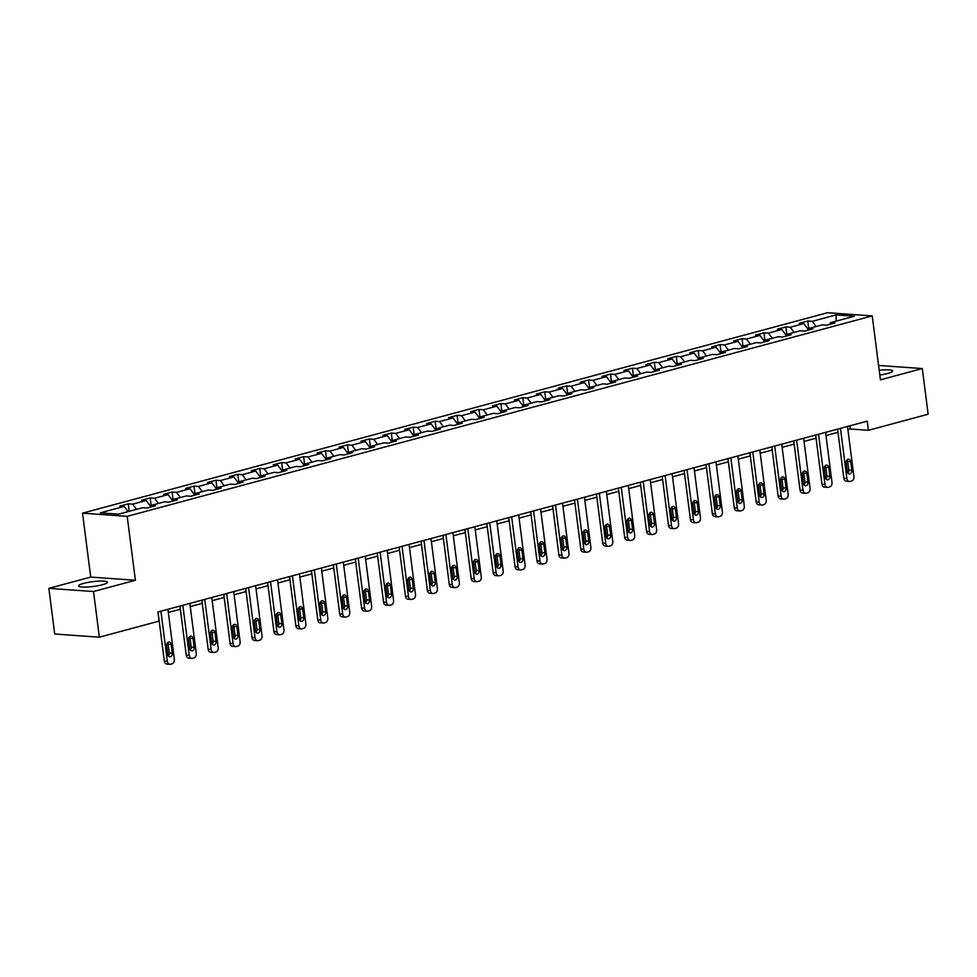 <?xml version="1.0" encoding="UTF-8"?>
<svg xmlns="http://www.w3.org/2000/svg" width="977" height="977" viewBox="0 0 977 977"><rect width="100%" height="100%" fill="white"/><g stroke="black" fill="none" stroke-linecap="round" stroke-linejoin="round"><path stroke-width="1.47" d="M102.377 584.747A14.57 2.406 -7.3 0 0 107.409 582.231A14.57 2.406 -7.3 0 0 98.848 581.12A14.57 2.406 -7.3 0 0 83.546 583.403A14.57 2.406 -7.3 0 0 78.514 585.931A14.57 2.406 -7.3 0 0 87.075 587.03A14.57 2.406 -7.3 0 0 102.377 584.747M879.813 375.046A14.57 2.406 -7.3 0 0 887.604 373.507A14.57 2.406 -7.3 0 0 892.636 370.979A14.57 2.406 -7.3 0 0 879.202 370.283M48.85 588.349L93.511 591.525L135.388 580.265L90.727 577.077L48.85 588.349L54.7 634.012L99.361 637.187L159.08 621.128L157.92 611.993L867.258 421.16L868.431 430.295L928.15 414.224L922.3 368.561L878.579 365.447M90.727 577.077L82.532 513.157L827.568 312.713L872.241 315.901L127.193 516.332L82.532 513.157M836.092 314.899L812.205 321.335L807.796 321.018L799.369 323.289L803.778 323.595L790.283 327.234L785.874 326.916L777.448 329.188L781.856 329.493L768.362 333.12L763.953 332.815L755.526 335.074L759.935 335.392L746.44 339.019L742.032 338.714L733.605 340.973L738.014 341.291L724.519 344.918L720.11 344.6L711.683 346.872L716.092 347.189L702.597 350.816L698.189 350.499L689.762 352.77L694.171 353.088L680.676 356.715L676.267 356.397L667.841 358.669L672.249 358.986L658.754 362.614L654.346 362.296L645.919 364.568L650.328 364.885L636.833 368.512L632.424 368.195L623.998 370.466L628.406 370.772L614.912 374.411L610.503 374.093L602.076 376.365L606.485 376.67L592.99 380.309L588.594 379.992L580.155 382.263L584.564 382.569L571.069 386.196L566.672 385.891L558.233 388.15L562.642 388.467L549.147 392.095L544.751 391.789L536.312 394.049L540.721 394.366L527.226 397.993L522.829 397.688L514.39 399.947L518.799 400.265L505.304 403.892L500.908 403.574L492.469 405.846L496.878 406.163L483.383 409.79L478.986 409.473L470.548 411.744L474.956 412.062L461.462 415.689L457.065 415.372L448.626 417.643L453.035 417.961L439.54 421.588L435.144 421.27L426.705 423.542L431.113 423.859L417.619 427.486L413.222 427.169L404.783 429.44L409.192 429.746L395.709 433.385L391.301 433.067L382.862 435.339L387.271 435.644L373.788 439.271L369.379 438.966L360.94 441.238L365.349 441.543L351.867 445.17L347.458 444.865L339.019 447.124L343.428 447.442L329.945 451.069L325.536 450.763L317.098 453.023L321.506 453.34L308.024 456.967L303.615 456.65L295.176 458.921L299.585 459.239L286.102 462.866L281.694 462.548L273.255 464.82L277.663 465.137L264.181 468.765L259.772 468.447L251.345 470.719L255.742 471.036L242.259 474.663L237.851 474.346L229.424 476.617L233.821 476.935L220.338 480.562L215.929 480.244L207.503 482.516L211.899 482.821L198.416 486.461L194.008 486.143L185.581 488.415L189.978 488.72L176.495 492.359L172.086 492.042L163.66 494.313L168.056 494.618L154.574 498.246L150.165 497.94L141.738 500.2L146.135 500.517L132.652 504.144L128.243 503.839L119.817 506.098L124.213 506.416L100.326 512.84L118.681 514.146L142.569 507.722L146.977 508.04L155.404 505.768L150.995 505.451L164.49 501.824L168.899 502.141L177.325 499.87L172.917 499.552L186.412 495.925L190.82 496.243L199.247 493.971L194.838 493.666L208.333 490.027L212.742 490.344L221.168 488.073L216.76 487.767L230.254 484.14L234.663 484.445L243.09 482.186L238.681 481.869L252.176 478.242L256.572 478.547L265.011 476.287L260.603 475.97L274.097 472.343L278.494 472.648L286.933 470.389L282.524 470.071L296.019 466.444L300.415 466.762L308.854 464.49L304.445 464.173L317.94 460.546L322.337 460.863L330.776 458.592L326.367 458.274L339.862 454.647L344.258 454.964L352.697 452.693L348.288 452.375L361.783 448.748L366.18 449.066L374.618 446.794L370.21 446.477L383.705 442.85L388.101 443.167L396.54 440.896L392.131 440.59L405.626 436.951L410.022 437.269L418.461 434.997L414.053 434.692L427.547 431.052L431.944 431.37L440.383 429.098L435.974 428.793L449.457 425.166L453.865 425.471L462.304 423.212L457.895 422.894L471.378 419.267L475.787 419.573L484.226 417.313L479.817 416.996L493.3 413.369L497.708 413.686L506.147 411.415L501.738 411.097L515.221 407.47L519.63 407.788L528.068 405.516L523.66 405.199L537.142 401.571L541.551 401.889L549.99 399.617L545.581 399.3L559.064 395.673L563.473 395.99L571.911 393.719L567.503 393.401L580.985 389.774L585.394 390.092L593.821 387.82L589.424 387.515L602.907 383.876L607.315 384.193L615.742 381.922L611.346 381.616L624.828 377.977L629.237 378.294L637.663 376.023L633.267 375.718L646.75 372.09L651.158 372.396L659.585 370.136L655.188 369.819L668.671 366.192L673.08 366.497L681.506 364.238L677.11 363.92L690.592 360.293L695.001 360.598L703.428 358.339L699.031 358.022L712.514 354.395L716.923 354.712L725.349 352.441L720.953 352.123L734.435 348.496L738.844 348.813L747.271 346.542L742.874 346.224L756.357 342.597L760.765 342.915L769.192 340.643L764.796 340.326L778.278 336.699L782.687 337.016L791.114 334.745L786.705 334.427L800.2 330.8L804.608 331.118L813.035 328.846L808.626 328.541L822.121 324.901L826.53 325.219L834.956 322.947L830.548 322.642L854.448 316.206L836.092 314.899L836.19 321.115M150.006 507.222L150.995 505.451M132.652 504.144L136.56 509.335M146.135 500.517L150.519 506.318M171.928 501.323L172.917 499.552M154.574 498.246L158.482 503.448M168.056 494.618L172.428 500.432M193.849 495.424L194.838 493.666M176.495 492.359L180.403 497.549M189.978 488.72L194.35 494.533M215.77 489.526L216.76 487.767M198.416 486.461L202.324 491.651M211.899 482.821L216.271 488.634M237.692 483.627L238.681 481.869M220.338 480.562L224.246 485.752M233.821 476.935L238.193 482.736M259.613 477.729L260.603 475.97M242.259 474.663L246.167 479.854M255.742 471.036L260.114 476.837M281.535 471.842L282.524 470.071M264.181 468.765L268.089 473.955M277.663 465.137L282.035 470.938M303.456 465.944L304.445 464.173M286.102 462.866L290.01 468.056M299.585 459.239L303.957 465.04M325.378 460.045L326.367 458.274M308.024 456.967L311.932 462.158M321.506 453.34L325.878 459.141M347.299 454.146L348.288 452.375M329.945 451.069L333.853 456.259M343.428 447.442L347.8 453.243M369.221 448.248L370.21 446.477M351.867 445.17L355.775 450.36M365.349 441.543L369.721 447.344M391.142 442.349L392.131 440.59M373.788 439.271L377.696 444.474M387.271 435.644L391.643 441.457M413.063 436.45L414.053 434.692M395.709 433.385L399.617 438.575M409.192 429.746L413.564 435.559M434.985 430.552L435.974 428.793M417.619 427.486L421.539 432.677M431.113 423.859L435.486 429.66M456.906 424.653L457.895 422.894M439.54 421.588L443.46 426.778M453.035 417.961L457.407 423.762M478.828 418.754L479.817 416.996M461.462 415.689L465.382 420.879M474.956 412.062L479.328 417.863M500.749 412.868L501.738 411.097M483.383 409.79L487.303 414.981M496.878 406.163L501.25 411.964M522.671 406.969L523.66 405.199M505.304 403.892L509.225 409.082M518.799 400.265L523.171 406.066M544.592 401.071L545.581 399.3M527.226 397.993L531.146 403.183M540.721 394.366L545.093 400.167M566.513 395.172L567.503 393.401M549.147 392.095L553.067 397.285M562.642 388.467L567.014 394.268M588.435 389.273L589.424 387.515M571.069 386.196L574.989 391.398M584.564 382.569L588.936 388.382M610.356 383.375L611.346 381.616M592.99 380.309L596.91 385.5M606.485 376.67L610.857 382.483M632.278 377.476L633.267 375.718M614.912 374.411L618.832 379.601M628.406 370.772L632.778 376.585M654.199 371.578L655.188 369.819M636.833 368.512L640.753 373.702M650.328 364.885L654.7 370.686M676.121 365.679L677.11 363.92M658.754 362.614L662.675 367.804M672.249 358.986L676.621 364.787M698.042 359.792L699.031 358.022M680.676 356.715L684.584 361.905M694.171 353.088L698.543 358.889M719.964 353.894L720.953 352.123M702.597 350.816L706.505 356.007M716.092 347.189L720.464 352.99M741.885 347.995L742.874 346.224M724.519 344.918L728.427 350.108M738.014 341.291L742.386 347.091M763.806 342.097L764.796 340.326M746.44 339.019L750.348 344.209M759.935 335.392L764.307 341.193M785.728 336.198L786.705 334.427M768.362 333.12L772.27 338.311M781.856 329.493L786.229 335.294M807.649 330.299L808.626 328.541M790.283 327.234L794.191 332.424M803.778 323.595L808.15 329.408M829.571 324.401L830.548 322.642M812.205 321.335L816.113 326.526M93.511 591.525L99.361 637.187M135.388 580.265L127.193 516.332M872.241 315.901L880.424 379.833L922.3 368.561M847.902 429.66L850.32 429.001L868.431 430.295M168.349 612.469L180.354 609.245M190.271 606.57L202.276 603.346M212.192 600.672L224.197 597.448M234.114 594.785L246.119 591.549M256.035 588.887L268.04 585.65M277.957 582.988L289.961 579.752M299.878 577.089L311.883 573.853M321.799 571.191L333.804 567.967M343.721 565.292L355.713 562.068M365.642 559.394L377.635 556.169M387.551 553.495L399.556 550.271M409.473 547.596L421.478 544.372M431.394 541.71L443.399 538.474M453.316 535.811L465.321 532.575M475.237 529.913L487.242 526.676M497.159 524.014L509.164 520.778M519.08 518.115L531.085 514.879M541.002 512.217L553.006 508.993M562.923 506.318L574.928 503.094M584.844 500.419L596.849 497.195M606.766 494.521L618.771 491.297M628.687 488.622L640.692 485.398M650.609 482.736L662.614 479.499M672.53 476.837L684.535 473.601M694.452 470.938L706.456 467.702M716.373 465.04L728.378 461.803M738.294 459.141L750.299 455.917M760.216 453.243L772.221 450.018M782.137 447.344L794.142 444.12M804.059 441.445L816.064 438.221M825.98 435.547L837.985 432.322M124.213 506.416L128.134 511.606M849.917 425.825L850.32 429.001M807.796 321.018L808.761 328.504M785.874 326.916L786.839 334.403M763.953 332.815L764.918 340.301M742.032 338.714L742.996 346.188M720.11 344.6L721.075 352.086M698.189 350.499L699.153 357.985M676.267 356.397L677.232 363.884M654.346 362.296L655.311 369.782M632.424 368.195L633.389 375.681M610.503 374.093L611.468 381.58M588.594 379.992L589.546 387.478M566.672 385.891L567.625 393.377M544.751 391.789L545.703 399.275M522.829 397.688L523.782 405.162M500.908 403.574L501.86 411.061M478.986 409.473L479.939 416.959M457.065 415.372L458.018 422.858M435.144 421.27L436.096 428.756M413.222 427.169L414.175 434.655M391.301 433.067L392.253 440.554M369.379 438.966L370.332 446.452M347.458 444.865L348.41 452.351M325.536 450.763L326.489 458.237M303.615 456.65L304.568 464.136M281.694 462.548L282.646 470.035M259.772 468.447L260.725 475.933M237.851 474.346L238.803 481.832M215.929 480.244L216.882 487.731M194.008 486.143L194.96 493.629M172.086 492.042L173.051 499.528M150.165 497.94L151.13 505.427M128.243 503.839L129.208 511.325M847.499 426.473L853.91 476.605A3.737 2.846 94.1 0 1 851.578 481.014L850.173 481.392A3.737 2.846 94.1 0 1 849.44 481.466A3.737 2.846 94.1 0 1 846.888 478.498L840.464 428.366M837.582 429.147L843.872 478.278L846.888 478.498M851.81 470.364A2.992 2.272 -85.9 0 1 849.343 473.955A2.992 2.272 -85.9 0 1 847.315 471.573L846.192 462.817A2.992 2.272 -85.9 0 1 848.647 459.227A2.992 2.272 -85.9 0 1 850.686 461.608L851.81 470.364L848.793 470.157A2.992 2.272 -85.9 0 1 847.889 473.088M847.083 459.874A2.992 2.272 -85.9 0 1 847.67 461.388L848.793 470.157M849.44 481.466L846.412 481.246A3.737 2.846 -85.9 0 1 843.872 478.278M825.577 432.371L831.989 482.504A3.737 2.846 94.1 0 1 829.656 486.912L828.252 487.291A3.737 2.846 94.1 0 1 827.519 487.364A3.737 2.846 94.1 0 1 824.967 484.397L818.543 434.264M815.661 435.046L821.95 484.177L824.967 484.397M829.888 476.263A2.992 2.272 -85.9 0 1 827.421 479.854A2.992 2.272 -85.9 0 1 825.394 477.472L824.27 468.704A2.992 2.272 -85.9 0 1 826.725 465.125A2.992 2.272 -85.9 0 1 828.765 467.495L829.888 476.263L826.872 476.055A2.992 2.272 -85.9 0 1 825.968 478.986M825.162 465.773A2.992 2.272 -85.9 0 1 825.748 467.287L826.872 476.055M827.519 487.364L824.49 487.144A3.737 2.846 -85.9 0 1 821.95 484.177M803.656 438.27L810.067 488.402A3.737 2.846 94.1 0 1 807.735 492.811L806.33 493.19A3.737 2.846 94.1 0 1 805.598 493.263A3.737 2.846 94.1 0 1 803.045 490.295L796.621 440.163M793.739 440.945L800.029 490.075L803.045 490.295M807.967 482.162A2.992 2.272 -85.9 0 1 805.5 485.752A2.992 2.272 -85.9 0 1 803.473 483.371L802.349 474.602A2.992 2.272 -85.9 0 1 804.804 471.024A2.992 2.272 -85.9 0 1 806.843 473.393L807.967 482.162L804.95 481.954A2.992 2.272 -85.9 0 1 804.047 484.885M803.241 471.671A2.992 2.272 -85.9 0 1 803.827 473.186L804.95 481.954M805.598 493.263L802.569 493.043A3.737 2.846 -85.9 0 1 800.029 490.075M781.734 444.169L788.158 494.301A3.737 2.846 94.1 0 1 785.813 498.71L784.409 499.088A3.737 2.846 94.1 0 1 783.676 499.162A3.737 2.846 94.1 0 1 781.124 496.182L774.7 446.062M771.818 446.843L778.107 495.974L781.124 496.182M786.045 488.06A2.992 2.272 -85.9 0 1 783.578 491.651A2.992 2.272 -85.9 0 1 781.551 489.269L780.428 480.501A2.992 2.272 -85.9 0 1 782.882 476.923A2.992 2.272 -85.9 0 1 784.922 479.292L786.045 488.06L783.029 487.841A2.992 2.272 -85.9 0 1 782.125 490.784M781.319 477.57A2.992 2.272 -85.9 0 1 781.905 479.084L783.029 487.841M783.676 499.162L780.647 498.942A3.737 2.846 -85.9 0 1 778.107 495.974M759.813 450.067L766.237 500.2A3.737 2.846 94.1 0 1 763.892 504.608L762.487 504.987A3.737 2.846 94.1 0 1 761.755 505.048A3.737 2.846 94.1 0 1 759.202 502.08L752.778 451.96M749.896 452.73L756.186 501.873L759.202 502.08M764.124 493.959A2.992 2.272 -85.9 0 1 761.669 497.549A2.992 2.272 -85.9 0 1 759.63 495.168L758.506 486.399A2.992 2.272 -85.9 0 1 760.961 482.821A2.992 2.272 -85.9 0 1 763 485.19L764.124 493.959L761.107 493.739A2.992 2.272 -85.9 0 1 760.204 496.682M759.398 483.468A2.992 2.272 -85.9 0 1 759.984 484.971L761.107 493.739M761.755 505.048L758.738 504.84A3.737 2.846 -85.9 0 1 756.186 501.873M737.891 455.966L744.315 506.086A3.737 2.846 94.1 0 1 741.97 510.495L740.566 510.873A3.737 2.846 94.1 0 1 739.833 510.947A3.737 2.846 94.1 0 1 737.281 507.979L730.857 457.859M727.975 458.628L734.264 507.771L737.281 507.979M742.202 499.858A2.992 2.272 -85.9 0 1 739.748 503.436A2.992 2.272 -85.9 0 1 737.708 501.067L736.585 492.298A2.992 2.272 -85.9 0 1 739.039 488.72A2.992 2.272 -85.9 0 1 741.079 491.089L742.202 499.858L739.186 499.638A2.992 2.272 -85.9 0 1 738.282 502.581M737.476 489.355A2.992 2.272 -85.9 0 1 738.062 490.869L739.186 499.638M739.833 510.947L736.817 510.739A3.737 2.846 -85.9 0 1 734.264 507.771M715.97 461.865L722.394 511.985A3.737 2.846 94.1 0 1 720.049 516.393L718.645 516.772A3.737 2.846 94.1 0 1 717.912 516.845A3.737 2.846 94.1 0 1 715.359 513.878L708.936 463.757M706.053 464.527L712.343 513.658L715.359 513.878M720.281 505.756A2.992 2.272 -85.9 0 1 717.826 509.335A2.992 2.272 -85.9 0 1 715.787 506.965L714.663 498.197A2.992 2.272 -85.9 0 1 717.118 494.606A2.992 2.272 -85.9 0 1 719.157 496.988L720.281 505.756L717.265 505.536A2.992 2.272 -85.9 0 1 716.361 508.48M715.555 495.254A2.992 2.272 -85.9 0 1 716.141 496.768L717.265 505.536M717.912 516.845L714.895 516.638A3.737 2.846 -85.9 0 1 712.343 513.658M694.049 467.763L700.472 517.883A3.737 2.846 94.1 0 1 698.128 522.292L696.723 522.671A3.737 2.846 94.1 0 1 695.99 522.744A3.737 2.846 94.1 0 1 693.438 519.776L687.014 469.644M684.132 470.425L690.421 519.556L693.438 519.776M698.36 511.655A2.992 2.272 -85.9 0 1 695.905 515.233A2.992 2.272 -85.9 0 1 693.865 512.864L692.742 504.095A2.992 2.272 -85.9 0 1 695.197 500.505A2.992 2.272 -85.9 0 1 697.236 502.886L698.36 511.655L695.343 511.435A2.992 2.272 -85.9 0 1 694.439 514.378M693.633 501.152A2.992 2.272 -85.9 0 1 694.22 502.666L695.343 511.435M695.99 522.744L692.974 522.524A3.737 2.846 -85.9 0 1 690.421 519.556M672.127 473.662L678.551 523.782A3.737 2.846 94.1 0 1 676.206 528.191L674.802 528.569A3.737 2.846 94.1 0 1 674.069 528.642A3.737 2.846 94.1 0 1 671.517 525.675L665.105 475.543M662.211 476.324L668.5 525.455L671.517 525.675M676.438 517.554A2.992 2.272 -85.9 0 1 673.983 521.132A2.992 2.272 -85.9 0 1 671.944 518.763L670.82 509.994A2.992 2.272 -85.9 0 1 673.275 506.404A2.992 2.272 -85.9 0 1 675.315 508.785L676.438 517.554L673.422 517.334A2.992 2.272 -85.9 0 1 672.518 520.277M671.712 507.051A2.992 2.272 -85.9 0 1 672.298 508.565L673.422 517.334M674.069 528.642L671.052 528.423A3.737 2.846 -85.9 0 1 668.5 525.455M650.206 479.548L656.629 529.681A3.737 2.846 94.1 0 1 654.285 534.089L652.88 534.468A3.737 2.846 94.1 0 1 652.147 534.541A3.737 2.846 94.1 0 1 649.595 531.573L643.184 481.441M640.289 482.223L646.579 531.354L649.595 531.573M654.517 523.44A2.992 2.272 -85.9 0 1 652.062 527.03A2.992 2.272 -85.9 0 1 650.023 524.661L648.899 515.893A2.992 2.272 -85.9 0 1 651.354 512.302A2.992 2.272 -85.9 0 1 653.393 514.684L654.517 523.44L651.5 523.232A2.992 2.272 -85.9 0 1 650.597 526.163M649.803 512.949A2.992 2.272 -85.9 0 1 650.377 514.464L651.5 523.232M652.147 534.541L649.131 534.321A3.737 2.846 -85.9 0 1 646.579 531.354M628.284 485.447L634.708 535.579A3.737 2.846 94.1 0 1 632.363 539.988L630.959 540.366A3.737 2.846 94.1 0 1 630.226 540.44A3.737 2.846 94.1 0 1 627.674 537.472L621.262 487.34M618.368 488.121L624.657 537.252L627.674 537.472M632.595 529.339A2.992 2.272 -85.9 0 1 630.141 532.929A2.992 2.272 -85.9 0 1 628.101 530.548L626.978 521.791A2.992 2.272 -85.9 0 1 629.432 518.201A2.992 2.272 -85.9 0 1 631.472 520.57L632.595 529.339L629.579 529.131A2.992 2.272 -85.9 0 1 628.687 532.062M627.881 518.848A2.992 2.272 -85.9 0 1 628.455 520.362L629.579 529.131M630.226 540.44L627.21 540.22A3.737 2.846 -85.9 0 1 624.657 537.252M606.363 491.346L612.787 541.478A3.737 2.846 94.1 0 1 610.442 545.887L609.037 546.265A3.737 2.846 94.1 0 1 608.305 546.338A3.737 2.846 94.1 0 1 605.752 543.371L599.341 493.238M596.446 494.02L602.736 543.151L605.752 543.371M610.674 535.237A2.992 2.272 -85.9 0 1 608.219 538.828A2.992 2.272 -85.9 0 1 606.18 536.446L605.056 527.678A2.992 2.272 -85.9 0 1 607.523 524.099A2.992 2.272 -85.9 0 1 609.55 526.469L610.674 535.237L607.657 535.03A2.992 2.272 -85.9 0 1 606.766 537.961M605.96 524.747A2.992 2.272 -85.9 0 1 606.534 526.261L607.657 535.03M608.305 546.338L605.288 546.119A3.737 2.846 -85.9 0 1 602.736 543.151M584.441 497.244L590.865 547.376A3.737 2.846 94.1 0 1 588.52 551.785L587.116 552.164A3.737 2.846 94.1 0 1 586.383 552.237A3.737 2.846 94.1 0 1 583.831 549.257L577.419 499.137M574.525 499.919L580.814 549.05L583.831 549.257M588.752 541.136A2.992 2.272 -85.9 0 1 586.298 544.726A2.992 2.272 -85.9 0 1 584.258 542.345L583.135 533.576A2.992 2.272 -85.9 0 1 585.602 529.998A2.992 2.272 -85.9 0 1 587.629 532.367L588.752 541.136L585.736 540.928A2.992 2.272 -85.9 0 1 584.844 543.859M584.038 530.645A2.992 2.272 -85.9 0 1 584.612 532.16L585.736 540.928M586.383 552.237L583.367 552.017A3.737 2.846 -85.9 0 1 580.814 549.05M562.52 503.143L568.944 553.275A3.737 2.846 94.1 0 1 566.599 557.684L565.194 558.062A3.737 2.846 94.1 0 1 564.462 558.123A3.737 2.846 94.1 0 1 561.909 555.156L555.498 505.036M552.603 505.817L558.893 554.948L561.909 555.156M566.831 547.035A2.992 2.272 -85.9 0 1 564.376 550.625A2.992 2.272 -85.9 0 1 562.337 548.244L561.213 539.475A2.992 2.272 -85.9 0 1 563.68 535.897A2.992 2.272 -85.9 0 1 565.707 538.266L566.831 547.035L563.814 546.815A2.992 2.272 -85.9 0 1 562.923 549.758M562.117 536.544A2.992 2.272 -85.9 0 1 562.691 538.058L563.814 546.815M564.462 558.123L561.445 557.916A3.737 2.846 -85.9 0 1 558.893 554.948M540.599 509.041L547.022 559.162A3.737 2.846 94.1 0 1 544.678 563.582L543.273 563.949A3.737 2.846 94.1 0 1 542.54 564.022A3.737 2.846 94.1 0 1 539.988 561.054L533.576 510.934M530.682 511.704L536.971 560.847L539.988 561.054M544.91 552.933A2.992 2.272 -85.9 0 1 542.455 556.511A2.992 2.272 -85.9 0 1 540.415 554.142L539.292 545.374A2.992 2.272 -85.9 0 1 541.759 541.795A2.992 2.272 -85.9 0 1 543.786 544.165L544.91 552.933L541.893 552.713A2.992 2.272 -85.9 0 1 541.002 555.657M540.196 542.43A2.992 2.272 -85.9 0 1 540.769 543.945L541.893 552.713M542.54 564.022L539.524 563.814A3.737 2.846 -85.9 0 1 536.971 560.847M518.677 514.94L525.101 565.06A3.737 2.846 94.1 0 1 522.756 569.469L521.352 569.847A3.737 2.846 94.1 0 1 520.619 569.921A3.737 2.846 94.1 0 1 518.066 566.953L511.655 516.833M508.761 517.602L515.05 566.745L518.066 566.953M522.988 558.832A2.992 2.272 -85.9 0 1 520.533 562.41A2.992 2.272 -85.9 0 1 518.494 560.041L517.37 551.272A2.992 2.272 -85.9 0 1 519.837 547.682A2.992 2.272 -85.9 0 1 521.865 550.063L522.988 558.832L519.972 558.612A2.992 2.272 -85.9 0 1 519.08 561.555M518.274 548.329A2.992 2.272 -85.9 0 1 518.848 549.843L519.972 558.612M520.619 569.921L517.602 569.713A3.737 2.846 -85.9 0 1 515.05 566.745M496.756 520.839L503.179 570.959A3.737 2.846 94.1 0 1 500.835 575.368L499.43 575.746A3.737 2.846 94.1 0 1 498.697 575.819A3.737 2.846 94.1 0 1 496.157 572.852L489.733 522.732M486.839 523.501L493.129 572.632L496.157 572.852M501.067 564.73A2.992 2.272 -85.9 0 1 498.612 568.309A2.992 2.272 -85.9 0 1 496.572 565.939L495.449 557.171A2.992 2.272 -85.9 0 1 497.916 553.58A2.992 2.272 -85.9 0 1 499.943 555.962L501.067 564.73L498.05 564.511A2.992 2.272 -85.9 0 1 497.159 567.454M496.353 554.228A2.992 2.272 -85.9 0 1 496.927 555.742L498.05 564.511M498.697 575.819L495.681 575.612A3.737 2.846 -85.9 0 1 493.129 572.632M474.834 526.737L481.258 576.857A3.737 2.846 94.1 0 1 478.913 581.266L477.509 581.645A3.737 2.846 94.1 0 1 476.776 581.718A3.737 2.846 94.1 0 1 474.236 578.75L467.812 528.618M464.918 529.4L471.207 578.531L474.236 578.75M479.145 570.629A2.992 2.272 -85.9 0 1 476.691 574.207A2.992 2.272 -85.9 0 1 474.651 571.838L473.527 563.07A2.992 2.272 -85.9 0 1 475.994 559.479A2.992 2.272 -85.9 0 1 478.022 561.86L479.145 570.629L476.129 570.409A2.992 2.272 -85.9 0 1 475.237 573.352M474.431 560.126A2.992 2.272 -85.9 0 1 475.005 561.641L476.129 570.409M476.776 581.718L473.76 581.498A3.737 2.846 -85.9 0 1 471.207 578.531M452.913 532.636L459.337 582.756A3.737 2.846 94.1 0 1 456.992 587.165L455.587 587.543A3.737 2.846 94.1 0 1 454.855 587.617A3.737 2.846 94.1 0 1 452.314 584.649L445.891 534.517M442.996 535.298L449.286 584.429L452.314 584.649M457.224 576.515A2.992 2.272 -85.9 0 1 454.769 580.106A2.992 2.272 -85.9 0 1 452.73 577.737L451.606 568.968A2.992 2.272 -85.9 0 1 454.073 565.378A2.992 2.272 -85.9 0 1 456.1 567.759L457.224 576.515L454.207 576.308A2.992 2.272 -85.9 0 1 453.316 579.239M452.51 566.025A2.992 2.272 -85.9 0 1 453.084 567.539L454.207 576.308M454.855 587.617L451.838 587.397A3.737 2.846 -85.9 0 1 449.286 584.429M430.991 538.522L437.415 588.655A3.737 2.846 94.1 0 1 435.07 593.063L433.666 593.442A3.737 2.846 94.1 0 1 432.933 593.515A3.737 2.846 94.1 0 1 430.393 590.548L423.969 540.415M421.075 541.197L427.364 590.328L430.393 590.548M435.302 582.414A2.992 2.272 -85.9 0 1 432.848 586.005A2.992 2.272 -85.9 0 1 430.808 583.623L429.685 574.867A2.992 2.272 -85.9 0 1 432.152 571.276A2.992 2.272 -85.9 0 1 434.179 573.646L435.302 582.414L432.286 582.207A2.992 2.272 -85.9 0 1 431.394 585.138M430.588 571.924A2.992 2.272 -85.9 0 1 431.162 573.438L432.286 582.207M432.933 593.515L429.917 593.295A3.737 2.846 -85.9 0 1 427.364 590.328M409.07 544.421L415.494 594.553A3.737 2.846 94.1 0 1 413.149 598.962L411.744 599.341A3.737 2.846 94.1 0 1 411.012 599.414A3.737 2.846 94.1 0 1 408.471 596.446L402.048 546.314M399.153 547.096L405.455 596.226L408.471 596.446M413.381 588.313A2.992 2.272 -85.9 0 1 410.926 591.903A2.992 2.272 -85.9 0 1 408.887 589.522L407.763 580.753A2.992 2.272 -85.9 0 1 410.23 577.175A2.992 2.272 -85.9 0 1 412.257 579.544L413.381 588.313L410.364 588.105A2.992 2.272 -85.9 0 1 409.473 591.036M408.667 577.822A2.992 2.272 -85.9 0 1 409.241 579.337L410.364 588.105M411.012 599.414L407.995 599.194A3.737 2.846 -85.9 0 1 405.455 596.226M387.148 550.32L393.572 600.452A3.737 2.846 94.1 0 1 391.227 604.861L389.823 605.239A3.737 2.846 94.1 0 1 389.09 605.313A3.737 2.846 94.1 0 1 386.55 602.345L380.126 552.213M377.232 552.994L383.534 602.125L386.55 602.345M391.459 594.211A2.992 2.272 -85.9 0 1 389.005 597.802A2.992 2.272 -85.9 0 1 386.965 595.42L385.842 586.652A2.992 2.272 -85.9 0 1 388.309 583.074A2.992 2.272 -85.9 0 1 390.336 585.443L391.459 594.211L388.443 594.004A2.992 2.272 -85.9 0 1 387.551 596.935M386.745 583.721A2.992 2.272 -85.9 0 1 387.319 585.235L388.443 594.004M389.09 605.313L386.074 605.093A3.737 2.846 -85.9 0 1 383.534 602.125M365.227 556.218L371.651 606.351A3.737 2.846 94.1 0 1 369.306 610.759L367.902 611.138A3.737 2.846 94.1 0 1 367.169 611.211A3.737 2.846 94.1 0 1 364.629 608.231L358.205 558.111M355.31 558.893L361.612 608.024L364.629 608.231M369.538 600.11A2.992 2.272 -85.9 0 1 367.083 603.701A2.992 2.272 -85.9 0 1 365.044 601.319L363.92 592.55A2.992 2.272 -85.9 0 1 366.387 588.972A2.992 2.272 -85.9 0 1 368.414 591.341L369.538 600.11L366.522 599.89A2.992 2.272 -85.9 0 1 365.63 602.833M364.824 589.62A2.992 2.272 -85.9 0 1 365.398 591.134L366.522 599.89M367.169 611.211L364.152 610.991A3.737 2.846 -85.9 0 1 361.612 608.024M343.306 562.117L349.729 612.249A3.737 2.846 94.1 0 1 347.385 616.658L345.98 617.037A3.737 2.846 94.1 0 1 345.247 617.098A3.737 2.846 94.1 0 1 342.707 614.13L336.283 564.01M333.389 564.779L339.691 613.922L342.707 614.13M347.617 606.009A2.992 2.272 -85.9 0 1 345.162 609.599A2.992 2.272 -85.9 0 1 343.122 607.218L341.999 598.449A2.992 2.272 -85.9 0 1 344.466 594.871A2.992 2.272 -85.9 0 1 346.505 597.24L347.617 606.009L344.6 605.789A2.992 2.272 -85.9 0 1 343.709 608.732M342.903 595.518A2.992 2.272 -85.9 0 1 343.477 597.02L344.6 605.789M345.247 617.098L342.231 616.89A3.737 2.846 -85.9 0 1 339.691 613.922M321.384 568.016L327.808 618.136A3.737 2.846 94.1 0 1 325.463 622.544L324.059 622.923A3.737 2.846 94.1 0 1 323.326 622.996A3.737 2.846 94.1 0 1 320.786 620.029L314.362 569.909M311.468 570.678L317.769 619.821L320.786 620.029M325.707 611.907A2.992 2.272 -85.9 0 1 323.24 615.486A2.992 2.272 -85.9 0 1 321.201 613.116L320.077 604.348A2.992 2.272 -85.9 0 1 322.544 600.757A2.992 2.272 -85.9 0 1 324.584 603.139L325.707 611.907L322.679 611.687A2.992 2.272 -85.9 0 1 321.787 614.631M320.981 601.405A2.992 2.272 -85.9 0 1 321.555 602.919L322.679 611.687M323.326 622.996L320.309 622.789A3.737 2.846 -85.9 0 1 317.769 619.821M299.463 573.914L305.886 624.034A3.737 2.846 94.1 0 1 303.542 628.443L302.137 628.822A3.737 2.846 94.1 0 1 301.404 628.895A3.737 2.846 94.1 0 1 298.864 625.927L292.441 575.807M289.546 576.577L295.848 625.707L298.864 625.927M303.786 617.806A2.992 2.272 -85.9 0 1 301.319 621.384A2.992 2.272 -85.9 0 1 299.28 619.015L298.156 610.246A2.992 2.272 -85.9 0 1 300.623 606.656A2.992 2.272 -85.9 0 1 302.662 609.037L303.786 617.806L300.757 617.586A2.992 2.272 -85.9 0 1 299.866 620.529M299.06 607.303A2.992 2.272 -85.9 0 1 299.634 608.818L300.757 617.586M301.404 628.895L298.388 628.687A3.737 2.846 -85.9 0 1 295.848 625.707M277.541 579.813L283.965 629.933A3.737 2.846 94.1 0 1 281.62 634.342L280.216 634.72A3.737 2.846 94.1 0 1 279.483 634.794A3.737 2.846 94.1 0 1 276.943 631.826L270.519 581.694M267.625 582.475L273.926 631.606L276.943 631.826M281.865 623.705A2.992 2.272 -85.9 0 1 279.398 627.283A2.992 2.272 -85.9 0 1 277.358 624.914L276.235 616.145A2.992 2.272 -85.9 0 1 278.701 612.555A2.992 2.272 -85.9 0 1 280.741 614.936L281.865 623.705L278.836 623.485A2.992 2.272 -85.9 0 1 277.944 626.428M277.138 613.202A2.992 2.272 -85.9 0 1 277.712 614.716L278.836 623.485M279.483 634.794L276.467 634.574A3.737 2.846 -85.9 0 1 273.926 631.606M255.62 585.712L262.044 635.832A3.737 2.846 94.1 0 1 259.699 640.24L258.294 640.619A3.737 2.846 94.1 0 1 257.562 640.692A3.737 2.846 94.1 0 1 255.021 637.725L248.598 587.592M245.703 588.374L252.005 637.505L255.021 637.725M259.943 629.603A2.992 2.272 -85.9 0 1 257.476 633.181A2.992 2.272 -85.9 0 1 255.437 630.812L254.313 622.044A2.992 2.272 -85.9 0 1 256.78 618.453A2.992 2.272 -85.9 0 1 258.82 620.835L259.943 629.603L256.914 629.383A2.992 2.272 -85.9 0 1 256.023 632.327M255.217 619.1A2.992 2.272 -85.9 0 1 255.803 620.615L256.914 629.383M257.562 640.692L254.545 640.472A3.737 2.846 -85.9 0 1 252.005 637.505M233.698 591.598L240.122 641.73A3.737 2.846 94.1 0 1 237.777 646.139L236.373 646.518A3.737 2.846 94.1 0 1 235.64 646.591A3.737 2.846 94.1 0 1 233.1 643.623L226.676 593.491M223.782 594.272L230.083 643.403L233.1 643.623M238.022 635.49A2.992 2.272 -85.9 0 1 235.555 639.08A2.992 2.272 -85.9 0 1 233.515 636.699L232.392 627.942A2.992 2.272 -85.9 0 1 234.859 624.352A2.992 2.272 -85.9 0 1 236.898 626.733L238.022 635.49L235.005 635.282A2.992 2.272 -85.9 0 1 234.101 638.213M233.295 624.999A2.992 2.272 -85.9 0 1 233.882 626.513L235.005 635.282M235.64 646.591L232.624 646.371A3.737 2.846 -85.9 0 1 230.083 643.403M211.777 597.497L218.201 647.629A3.737 2.846 94.1 0 1 215.856 652.038L214.451 652.416A3.737 2.846 94.1 0 1 213.719 652.489A3.737 2.846 94.1 0 1 211.179 649.522L204.755 599.389M201.86 600.171L208.162 649.302L211.179 649.522M216.1 641.388A2.992 2.272 -85.9 0 1 213.633 644.979A2.992 2.272 -85.9 0 1 211.594 642.597L210.47 633.829A2.992 2.272 -85.9 0 1 212.937 630.25A2.992 2.272 -85.9 0 1 214.977 632.62L216.1 641.388L213.084 641.181A2.992 2.272 -85.9 0 1 212.18 644.112M211.374 630.898A2.992 2.272 -85.9 0 1 211.96 632.412L213.084 641.181M213.719 652.489L210.702 652.27A3.737 2.846 -85.9 0 1 208.162 649.302M189.856 603.395L196.279 653.528A3.737 2.846 94.1 0 1 193.935 657.936L192.53 658.315A3.737 2.846 94.1 0 1 191.797 658.388A3.737 2.846 94.1 0 1 189.257 655.42L182.833 605.288M179.939 606.07L186.241 655.201L189.257 655.42M194.179 647.287A2.992 2.272 -85.9 0 1 191.712 650.877A2.992 2.272 -85.9 0 1 189.672 648.496L188.549 639.727A2.992 2.272 -85.9 0 1 191.016 636.149A2.992 2.272 -85.9 0 1 193.055 638.518L194.179 647.287L191.162 647.079A2.992 2.272 -85.9 0 1 190.259 650.01M189.453 636.796A2.992 2.272 -85.9 0 1 190.039 638.311L191.162 647.079M191.797 658.388L188.781 658.168A3.737 2.846 -85.9 0 1 186.241 655.201M167.934 609.294L174.358 659.426A3.737 2.846 94.1 0 1 172.013 663.835L170.609 664.213A3.737 2.846 94.1 0 1 169.876 664.287A3.737 2.846 94.1 0 1 167.336 661.307L160.912 611.187M158.018 611.968L164.319 661.099L167.336 661.307M172.257 653.186A2.992 2.272 -85.9 0 1 169.79 656.776A2.992 2.272 -85.9 0 1 167.751 654.395L166.64 645.626A2.992 2.272 -85.9 0 1 169.094 642.048A2.992 2.272 -85.9 0 1 171.134 644.417L172.257 653.186L169.241 652.978A2.992 2.272 -85.9 0 1 168.337 655.909M167.531 642.695A2.992 2.272 -85.9 0 1 168.117 644.209L169.241 652.978M169.876 664.287L166.859 664.067A3.737 2.846 -85.9 0 1 164.319 661.099M850.686 461.608L847.67 461.388M828.765 467.495L825.748 467.287M806.843 473.393L803.827 473.186M784.922 479.292L781.905 479.084M763 485.19L759.984 484.971M741.079 491.089L738.062 490.869M719.157 496.988L716.141 496.768M697.236 502.886L694.22 502.666M675.315 508.785L672.298 508.565M653.393 514.684L650.377 514.464M631.472 520.57L628.455 520.362M609.55 526.469L606.534 526.261M587.629 532.367L584.612 532.16M565.707 538.266L562.691 538.058M543.786 544.165L540.769 543.945M521.865 550.063L518.848 549.843M499.943 555.962L496.927 555.742M478.022 561.86L475.005 561.641M456.1 567.759L453.084 567.539M434.179 573.646L431.162 573.438M412.257 579.544L409.241 579.337M390.336 585.443L387.319 585.235M368.414 591.341L365.398 591.134M346.505 597.24L343.477 597.02M324.584 603.139L321.555 602.919M302.662 609.037L299.634 608.818M280.741 614.936L277.712 614.716M258.82 620.835L255.803 620.615M236.898 626.733L233.882 626.513M214.977 632.62L211.96 632.412M193.055 638.518L190.039 638.311M171.134 644.417L168.117 644.209"/></g></svg>
